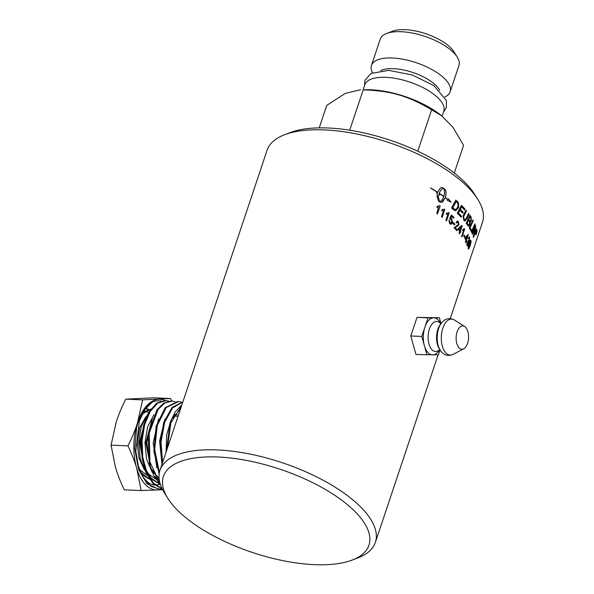 <?xml version="1.0" encoding="UTF-8"?>
<svg xmlns="http://www.w3.org/2000/svg" width="594" height="594" viewBox="0 0 594 594"><rect width="100%" height="100%" fill="white"/><g stroke="black" fill="none" stroke-linecap="round" stroke-linejoin="round"><path stroke-width="0.89" d="M352.175 560.068A108.368 43.852 18.5 0 1 252.264 552.413A108.368 43.852 18.5 0 1 167.864 498.396A108.368 43.852 18.5 0 1 225.356 457.484A108.368 43.852 18.5 0 1 357.907 514.649A108.368 43.852 18.5 0 1 352.175 560.068L357.811 557.922A113.565 45.961 -161.5 0 0 375.386 542.352A113.565 45.961 -161.5 0 0 363.818 510.328A113.565 45.961 -161.5 0 0 248.73 453.823A113.565 45.961 -161.5 0 0 159.994 470.285L267.07 150.275A113.565 45.961 18.5 0 1 284.637 134.712A113.565 45.961 18.5 0 1 470.894 190.318A113.565 45.961 18.5 0 1 477.791 199.339A113.565 45.961 18.5 0 1 482.454 222.342L450.252 318.599M159.994 470.285A113.565 45.961 -161.5 0 0 164.657 493.295L167.864 498.396M464.374 209.801A113.565 45.961 -161.5 0 0 461.627 206.875L460.35 209.348A113.565 45.961 18.5 0 1 463.209 212.355L462.756 213.261A113.565 45.961 -161.5 0 0 459.89 210.254L458.464 213.008A113.565 45.961 18.5 0 1 461.605 216.283L461.152 217.181A113.565 45.961 -161.5 0 0 457.291 213.216A2717.357 1649.367 -33.2 0 0 461.404 205.286A113.565 45.961 18.5 0 1 464.716 208.776A113.565 45.961 18.5 0 1 464.954 209.043L464.508 209.942A113.565 45.961 -161.5 0 0 464.374 209.801M454.551 225.059A113.565 45.961 -161.5 0 0 452.784 223.344L453.111 222.371A113.565 45.961 18.5 0 1 454.878 224.087L454.551 225.059M447.252 214.263L446.176 214.189L446.488 213.253L448.745 212.57A113.565 45.961 18.5 0 1 449.168 212.927L446.525 220.849A113.565 45.961 -161.5 0 0 445.856 220.292L447.921 214.13L447.304 214.256M446.488 213.253L447.119 213.268M438.409 207.313L436.887 207.306L437.199 206.363L439.679 205.658A113.565 45.961 18.5 0 1 440.169 206.007L437.526 213.922A113.565 45.961 -161.5 0 0 436.761 213.38L438.454 207.306M453.682 209.875A113.565 45.961 -161.5 0 0 451.537 208.011A2717.357 1498.595 -37.4 0 0 455.806 200.074A113.565 45.961 18.5 0 1 457.566 201.633L458.449 202.636L458.672 207.499L455.605 210.811L453.682 209.875M436.917 196.102A113.565 45.961 18.5 0 1 438.521 197.171L439.382 201.388L439.931 201.366L439.382 201.388C441.119 201.366 442.575 199.784 443.748 196.651A113.565 45.961 -161.5 0 0 439.189 193.503L439.018 194.067A113.565 45.961 18.5 0 1 439.768 194.572L437.748 196.131L436.627 192.501A113.565 45.961 18.5 0 1 437.399 192.998L437.57 192.434A113.565 45.961 -161.5 0 0 430.628 188.112L430.776 187.964A113.565 45.961 18.5 0 1 437.637 192.233L440.013 188.328L441.505 187.504L442.968 187.786A113.565 45.961 18.5 0 1 444.527 188.862A113.565 45.961 18.5 0 1 444.535 188.862C446.205 190.518 446.465 193.414 445.314 197.535A113.565 45.961 18.5 0 1 447.839 199.428L448.403 198.804L451.113 202.138L447.141 200.208L447.705 199.577A113.565 45.961 -161.5 0 0 445.248 197.743L442.708 201.834L441.431 202.457L440.087 202.153A113.565 45.961 -161.5 0 0 438.528 201.076L436.917 196.102M442.983 210.773L441.684 210.729L441.995 209.786L444.364 209.095A113.565 45.961 18.5 0 1 444.824 209.452L442.181 217.367A113.565 45.961 -161.5 0 0 441.461 216.817L443.525 210.647L443.027 210.766M448.864 220.263L449.472 220.701L449.955 223.062L451.752 222.082L451.291 219.327L450.111 219.275L449.554 218.637A3312.092 1887.583 -37.9 0 0 451.41 215.021A113.565 45.961 18.5 0 1 453.898 217.263L453.586 218.191A113.565 45.961 -161.5 0 0 451.603 216.387L450.616 218.258L451.737 218.622L452.413 222.587L451.41 224.079L449.792 223.849L448.878 220.196L449.576 220.693L450.052 223.054L450.586 223.307M451.291 219.327L450.111 219.275M451.603 216.387L450.757 218.25M450.519 218.265L451.64 218.622L452.316 222.587L450.787 224.294M458.041 222.253L456.66 222.95L456.133 222.275L457.417 220.975L458.323 221.465L458.895 225.067L455.212 227.651A113.565 45.961 18.5 0 1 457.298 229.871L456.986 230.806A113.565 45.961 -161.5 0 0 454.143 227.814L458.382 224.473L458.041 222.253L457.477 221.978M477.791 199.339L474.584 194.231A108.368 43.852 -161.5 0 0 467.998 185.632A108.368 43.852 -161.5 0 0 290.273 132.566L284.637 134.712M470.648 241.387L470.136 241.357L469.149 243.755L468.495 247.847C468.592 248.574 469.045 247.78 469.847 245.448L470.648 241.387L470.262 241.379L468.562 247.98M431.63 109.771C407.64 95.679 391.543 90.979 363.224 89.82L366.966 89.694A59.252 23.975 18.5 0 1 439.129 113.84L441.698 115.793L431.63 109.771L417.768 151.21M442.151 116.142L443.8 111.227A41.647 16.855 -161.5 0 0 439.553 99.488A41.647 16.855 -161.5 0 0 397.349 78.764A41.647 16.855 -161.5 0 0 364.813 84.801L363.172 89.709M439.709 90.407A33.65 13.617 -161.5 0 0 437.013 86.583A33.65 13.617 -161.5 0 0 409.118 71.332A33.65 13.617 -161.5 0 0 380.613 70.627M444.913 96.948A41.498 16.795 -161.5 0 0 450.155 91.758A41.498 16.795 -161.5 0 0 445.931 80.056A41.498 16.795 -161.5 0 0 403.875 59.415A41.498 16.795 -161.5 0 0 371.45 65.429A41.498 16.795 -161.5 0 0 372.512 72.728M450.155 91.758L458.947 65.489A41.498 16.795 -161.5 0 0 457.239 57.083A41.498 16.795 -161.5 0 0 454.722 53.787A41.498 16.795 -161.5 0 0 386.664 33.464A41.498 16.795 -161.5 0 0 380.242 39.152L371.45 65.429M386.664 33.464L392.641 31.185A35.974 14.56 18.5 0 1 451.648 48.805A35.974 14.56 18.5 0 1 453.831 51.663L457.239 57.083M454.284 173.047L463.565 145.307L453.007 127.391L441.698 115.793M363.224 89.82L349.71 130.205M360.573 89.724L345.285 93.392L326.752 105.398L319.23 127.859M467.567 343.384A11.694 6.215 92.4 0 0 464.627 326.477A11.694 6.215 92.4 0 0 457.128 331.771A11.694 6.215 92.4 0 0 457.231 344.765A11.694 6.215 92.4 0 0 463.699 348.827A11.694 6.215 92.4 0 0 467.567 343.384M440.859 323.678L439.954 322.178A18.555 9.86 92.4 0 0 433.702 317.82A18.555 9.86 92.4 0 0 424.896 327.146A18.555 9.86 92.4 0 0 424.376 345.686A18.555 9.86 92.4 0 0 432.655 354.9A18.555 9.86 92.4 0 0 438.751 351.061L439.775 349.643M441.015 323.567L439.397 317.783L417.003 317.396L410.788 335.974L415.963 354.484L438.35 354.87L440.013 349.911M417.003 317.396L428.007 317.857L421.785 336.434L426.96 354.937M410.788 335.974L421.785 336.434M439.397 317.783L428.007 317.857M148.493 409.318L145.842 408.709M144.661 479.313L145.181 479.403M150.75 409.192L142.233 414.04M140.481 472.119L149.465 479.061M150.482 479.284L151.247 479.38M146.169 417.641L139.531 442.226L144.453 468.287M147.594 473.307L155.732 479.106M157.492 479.417L158.472 479.469M152.443 418.087L145.857 442.552L150.772 468.443M153.074 472.304L159.058 477.955M174.228 415.087L177.042 416.617M144.468 469.936L138.899 457.967L137.236 442.537L139.776 427.583L145.73 416.906M150.401 467.248L149.443 465.473M150.772 421.109L151.945 419.349M143.993 466.958L143.109 465.273M144.513 420.619L145.664 418.896M147.312 475.289L139.523 469.646M178.408 415.243L174.614 414.374M152.183 472.26L146.57 459.095L144.973 442.589L147.668 426.603L153.913 414.864M145.886 472.171L140.236 458.932L138.647 442.33L141.357 426.24L147.631 414.419M151.292 479.432L150.557 479.395M149.606 479.276L141.565 474.539M143.288 412.058L150.809 409.11M145.433 408.687L148.062 409.429M143.978 410.899L144.721 410.974M145.471 411.122L148.641 412.511M171.688 401.024L170.523 398.522L142.634 399.859L137.459 422.958C135.321 429.781 132.158 437.414 127.955 445.864C131.883 454.195 134.801 461.672 136.717 468.287A45.382 24.109 -87.6 0 1 137.459 422.958A45.382 24.109 -87.6 0 1 158.739 399.279A45.382 24.109 -87.6 0 1 164.902 400.497M161.679 488.981A45.382 24.109 -87.6 0 1 157.262 489.953L141.157 490.533L136.717 468.287A45.382 24.109 92.4 0 0 157.262 489.953L162.585 489.664M142.686 476.7L147.876 482.35L151.27 484.296L154.655 485.112M155.583 485.157L160.016 484.348L148.693 476.277M161.078 400.965L156.148 400.816L152.302 402.064A44.557 23.671 92.4 0 0 136.635 427.554L134.793 448.938L138.528 469.305L147.082 483.85L158.546 489.152L162.103 488.907M141.157 490.533L124.25 489.827C120.322 481.504 117.404 474.027 115.488 467.404L111.048 445.166L116.224 422.067C118.362 415.243 121.532 407.603 125.728 399.153L153.616 397.817L170.523 398.522M127.955 445.864L111.048 445.166M142.634 399.859L125.728 399.153M181.89 404.848L175.208 411.894L170.032 422.787L166.483 450.891M182.855 401.952L172.082 407.439L163.773 422.267L160.098 442.812L162.08 464.055M181.222 402.086L177.71 401.492L165.162 407.699L156.17 426.217L153.853 450.995L159.17 473.93M175.03 401.603L171.51 401.009L163.892 402.962L156.927 409.763L148.158 434.34L149.443 463.743L153.957 476.054L160.499 484.793M168.83 401.113L165.318 400.519L156.719 403.088L149.094 411.739L143.614 425.215L141.134 441.557L142.07 458.382L146.339 473.232L153.386 483.939L162.221 488.929M172.713 418.206L180.517 408.939M159.385 480.531L152.027 469.557M159.838 484.177L151.938 479.328L145.716 469.416M146.176 407.699A39.308 20.887 -87.6 0 1 147.594 409.021M152.302 402.064L145.018 409.288L139.39 420.908L135.811 451.202L138.387 466.097L143.629 478.319L150.928 486.338L159.415 489.159M166.038 452.212L166.662 434.83L171.198 419.631M161.969 464.382L159.615 440.971L164.902 419.238M156.875 467.909L153.17 442.849L158.605 418.822M159.526 481.281L154.982 476.343M150.572 467.812L146.844 442.582L152.316 418.399M144.26 467.678L140.518 442.307L146.027 417.983M166.179 400.586L157.7 403.081L150.148 411.501L144.661 424.673L142.063 440.711L142.79 457.35L146.777 472.208L153.527 483.189L162.117 488.714M172.379 401.076L164.924 402.925L158.086 409.437L149.235 433.108L149.911 461.946L160.113 483.575M178.571 401.566L166.253 407.521L157.284 425.415L154.663 449.606L159.407 472.475M182.818 402.064L172.55 407.944L164.649 422.341L161.026 442.003L162.6 462.488M181.578 405.784L170.909 422.869L167.27 448.544M443.681 188.543C441.921 188.573 440.451 190.162 439.256 193.295A113.565 45.961 18.5 0 1 443.815 196.451C444.787 193.154 444.743 190.526 443.681 188.543L443.072 188.58M476.64 231.615L476.418 232.276A113.565 45.961 18.5 0 1 476.455 232.499L476.678 231.823A113.565 45.961 -161.5 0 0 476.64 231.615L476.559 231.593M456.11 201.663A2711.588 1515.873 143.1 0 1 452.821 207.796A113.565 45.961 18.5 0 1 453.764 208.62L454.922 209.422L456.274 209.281L457.952 206.742L457.937 203.504L457.135 202.576A113.565 45.961 -161.5 0 0 456.11 201.663L456.006 201.67A2714.432 1517.796 143.1 0 1 452.725 207.803A113.432 45.909 18.5 0 1 453.66 208.62L455.539 209.563M476.997 230.969L476.277 231.794L475.861 234.355L476.551 233.516L476.997 230.969L476.507 230.955M476.009 233.509A113.565 45.961 -161.5 0 0 475.98 233.331L476.707 231.14A113.565 45.961 18.5 0 1 476.774 231.526L476.128 234.259A113.565 45.961 -161.5 0 0 476.091 234.043L476.336 232.685A113.565 45.961 -161.5 0 0 476.321 232.581L476.009 233.509M469.98 216.855L468.8 219.349A113.565 45.961 18.5 0 1 469.542 220.433L470.277 221.117L471.012 220.218L470.745 217.983A113.565 45.961 -161.5 0 0 469.98 216.855L468.688 219.334A113.432 45.909 18.5 0 1 469.423 220.419L470.218 221.109M468.376 220.255L466.958 222.988A113.432 45.909 18.5 0 1 467.797 224.19L468.354 224.784L469.579 224.005L469.297 221.599A113.565 45.961 -161.5 0 0 468.376 220.255L467.077 223.002A113.565 45.961 18.5 0 1 467.909 224.198L468.666 224.978M458.768 228.98A113.565 45.961 18.5 0 1 459.986 230.398L461.174 226.834A349.175 136.553 168.5 0 1 458.768 228.98L458.657 228.98A113.432 45.909 18.5 0 1 459.867 230.39L459.986 230.398M465.488 237.994A113.565 45.961 18.5 0 1 466.29 239.367L467.478 235.803A349.175 157.403 175.7 0 1 465.488 237.994L465.369 237.979A113.432 45.909 18.5 0 1 466.171 239.345L466.29 239.367M468.154 246.874L469.06 243.243C469.973 240.555 470.589 239.672 470.923 240.592C471.235 241.424 470.931 243.221 470.01 245.975C469.126 248.656 468.532 249.539 468.228 248.641L468.154 246.874M470.656 240.251L470.797 240.563C471.116 241.402 470.812 243.198 469.884 245.946C469 248.626 468.406 249.517 468.102 248.619M464.85 237.6A113.565 45.961 -161.5 0 0 463.751 235.929L464.077 234.957A113.565 45.961 18.5 0 1 465.176 236.627L464.85 237.6M472.401 234.318A113.565 45.961 -161.5 0 0 472.156 233.687A2717.357 2082.935 -10.3 0 0 475.556 225.683A113.565 45.961 18.5 0 1 475.801 226.359A702.761 677.94 105.7 0 1 474.925 230.524L473.745 235.64L474.591 233.501A2743.708 2149.441 -5.2 0 0 476.514 228.779A113.565 45.961 18.5 0 1 476.655 229.388A2755.789 2164.603 175.5 0 1 473.403 237.437A113.565 45.961 -161.5 0 0 473.232 236.806A758.813 733.286 -70.5 0 0 474.621 230.442L475.311 227.331L474.465 229.425A2751.126 2117.113 170.3 0 1 472.401 234.318M471.035 231.163A113.565 45.961 -161.5 0 0 469.29 227.94A2717.357 1988.036 -18.1 0 0 472.913 219.973A113.565 45.961 18.5 0 1 473.277 220.634A2714.84 1999.263 162.8 0 1 470.092 227.702A113.565 45.961 18.5 0 1 471.436 230.257L471.035 231.163M463.766 214.479A2735.919 1794.897 -28.7 0 0 465.919 210.142A113.565 45.961 18.5 0 1 466.505 210.833A2727.47 1804.765 152 0 1 464.092 215.711L463.684 216.654L464.114 219.409L464.805 219.825L466.483 217.82A2709.887 1853.466 -25.3 0 0 468.592 213.446A113.565 45.961 18.5 0 1 469.111 214.13A2711.135 1869.184 155.4 0 1 466.869 218.792L464.76 221.05L463.81 220.441L463.09 215.956L463.766 214.479M476.24 231.623L477.108 230.628L476.566 233.687L475.749 234.689L476.24 231.623M467.916 225.742A113.565 45.961 -161.5 0 0 466.149 223.225A2717.357 1893.924 -23.6 0 0 469.936 215.273A113.565 45.961 18.5 0 1 471.042 216.892L471.413 220.775L470.114 222.015L470.003 224.681L468.599 226.269L467.916 225.742M470.307 222.074L469.884 224.666L468.54 226.262M471.681 232.551A113.565 45.961 -161.5 0 0 471.384 231.898A2717.357 2055.841 -12.9 0 0 474.858 223.908A113.565 45.961 18.5 0 1 475.126 224.554A2717.357 2065.999 168.1 0 1 471.681 232.551M459.511 233.724A113.565 45.961 -161.5 0 0 459.051 233.175L459.682 231.281A113.565 45.961 -161.5 0 0 457.989 229.329L458.286 228.438L461.776 225.386A113.565 45.961 18.5 0 1 462.154 225.839L460.439 230.947A113.565 45.961 18.5 0 1 460.937 231.556L460.64 232.44A113.565 45.961 -161.5 0 0 460.142 231.838L459.511 233.724M462.771 229.373L464.404 228.69A113.565 45.961 18.5 0 1 464.664 229.046L462.013 236.961A113.565 45.961 -161.5 0 0 461.612 236.412L463.676 230.242L462.459 230.316L462.852 229.388M465.659 242.679A113.565 45.961 -161.5 0 0 465.362 242.144L465.993 240.251A113.565 45.961 -161.5 0 0 464.857 238.35L468.05 234.348A113.565 45.961 18.5 0 1 468.295 234.786L466.587 239.902A113.565 45.961 18.5 0 1 466.899 240.488L466.602 241.372A113.565 45.961 -161.5 0 0 466.29 240.785L465.659 242.679M466.929 241.817L467.025 244.498L468.094 243.748L468.02 241.119L469.208 239.983L469.297 238.046L468.451 238.691L468.25 237.994L469.564 237.244L469.431 240.54L468.644 241.55L468.332 244.29C467.812 245.73 467.329 246.072 466.877 245.315L466.958 241.721L467.315 244.728M469.201 236.872L469.312 240.518L468.659 241.55M467.27 245.723L466.877 245.315M469.178 238.023L468.332 238.677M468.525 241.528L468.213 244.268C467.686 245.708 467.203 246.05 466.758 245.292M468.176 234.771L466.587 239.902M466.468 239.879L466.899 240.488M466.78 240.466L466.528 241.231M465.577 242.538L466.29 240.785M467.478 235.803L467.359 235.788A349.317 157.618 175.7 0 1 465.369 237.979M462.34 230.301L463.676 230.242M464.553 229.032L461.932 236.85M461.716 225.438L462.154 225.839M462.035 225.831L460.439 230.947M460.328 230.94L460.937 231.556M460.818 231.541L460.558 232.343M459.429 233.628L460.142 231.838M461.174 226.834L461.063 226.826A349.317 136.754 168.4 0 1 458.657 228.98M453.088 222.446A113.432 45.909 18.5 0 1 454.766 224.079L454.878 224.087M454.766 224.079L454.469 224.978M446.488 213.276L447.067 213.276M448.693 212.622L449.168 212.927M449.071 212.934L446.45 220.782M437.191 206.393L438.231 206.333M439.634 205.702L440.169 206.007M440.087 206.021L437.459 213.877M474.799 224.035A113.432 45.909 18.5 0 1 475 224.532L475.126 224.554M475 224.532A2720.216 2068.523 168 0 1 471.614 232.403M469.891 215.362A113.432 45.909 18.5 0 1 470.923 216.877L471.294 220.76L469.995 222M461.367 205.353A113.432 45.909 18.5 0 1 464.85 209.036L464.954 209.043M464.85 209.036L464.434 209.86M460.35 209.348L461.627 206.875M460.246 209.348A113.432 45.909 18.5 0 1 463.097 212.355L463.209 212.355M463.097 212.355L462.681 213.179M458.464 213.008L459.89 210.254M458.36 213.008A113.432 45.909 18.5 0 1 461.493 216.275L461.605 216.283M461.493 216.275L461.078 217.107M455.769 200.141A113.432 45.909 18.5 0 1 457.462 201.641L458.449 202.636M458.345 202.636L458.568 207.499L455.553 210.811M476.633 231.378L476.678 231.816M476.908 230.39L476.997 230.992M476.136 234.444L475.816 234.897M439.293 201.411L438.521 197.171M438.439 197.186A113.432 45.909 -161.5 0 0 436.909 196.176M441.387 202.465L445.248 197.743M451.017 202.146L448.314 198.812M447.839 199.428L447.75 199.443A113.432 45.909 -161.5 0 0 445.225 197.55C446.376 193.421 446.116 190.533 444.446 188.877L444.438 188.877A113.432 45.909 -161.5 0 0 442.886 187.801L441.446 187.518M437.637 192.233L437.555 192.248A113.432 45.909 -161.5 0 0 430.739 188.001M437.399 192.998L436.649 192.582M437.667 196.154L439.686 194.587L438.936 194.082L439.189 193.503M443.592 188.558C441.839 188.595 440.369 190.177 439.174 193.317A113.432 45.909 18.5 0 1 443.725 196.466L443.815 196.451M465.882 210.224A113.432 45.909 18.5 0 1 466.394 210.825L466.505 210.833M466.394 210.825A2730.336 1807.007 152 0 1 463.981 215.704L464.092 215.711M463.981 215.704L463.572 216.654L463.996 219.401L464.746 219.817M468.555 213.536A113.432 45.909 18.5 0 1 468.993 214.122L469.111 214.13M468.993 214.122A2713.986 1871.494 155.4 0 1 466.758 218.785L464.701 221.042M472.861 220.077A113.432 45.909 18.5 0 1 473.158 220.619L473.277 220.634M473.158 220.619A2717.691 2001.713 162.8 0 1 469.973 227.688L470.092 227.702M469.973 227.688A113.432 45.909 18.5 0 1 471.317 230.234L471.436 230.257M471.317 230.234L470.968 231.029M475.497 225.824A113.432 45.909 18.5 0 1 475.675 226.336L475.801 226.359M475.675 226.336A703.311 678.459 105.8 0 1 474.799 230.502L474.22 233.694M474.101 233.672L473.745 235.64M476.44 228.965A113.432 45.909 18.5 0 1 476.536 229.366L476.655 229.388M476.536 229.366A2758.692 2167.239 175.5 0 1 473.351 237.236M472.341 234.155A2754.014 2119.696 170.3 0 0 474.339 229.403L475.311 227.331M441.988 209.808L442.812 209.786M444.319 209.14L444.824 209.452M444.735 209.459L442.107 217.315M449.955 223.062L450.542 223.307M451.188 219.327L450.007 219.275L451.188 219.327M451.373 215.08A113.432 45.909 18.5 0 1 453.794 217.27L453.898 217.263M453.794 217.27L453.504 218.117M451.306 224.087L450.735 224.294M457.365 220.975L458.212 221.465L458.783 225.059L455.108 227.651A113.432 45.909 18.5 0 1 457.187 229.863L456.905 230.71M457.929 222.253L456.556 222.95M464.04 235.061A113.432 45.909 18.5 0 1 465.057 236.612L465.176 236.627M465.057 236.612L464.775 237.474M454.388 320.003A18.013 9.571 92.4 0 0 442.834 328.148A18.013 9.571 92.4 0 0 442.99 348.173A18.013 9.571 92.4 0 0 452.955 354.425C447.683 356.578 443.391 355.108 440.072 350.014A17.063 9.066 92.4 0 1 438.654 328.43A17.063 9.066 92.4 0 1 441.186 323.329C444.921 318.533 449.316 317.419 454.388 320.003L464.627 326.477M441.186 323.329L440.057 324.873A15.036 7.989 92.4 0 0 437.83 329.366A15.036 7.989 92.4 0 0 439.077 348.381L440.072 350.014M440.703 323.656A15.05 7.997 92.4 0 0 440.51 323.433A15.05 7.997 92.4 0 0 429.425 329.009A15.05 7.997 92.4 0 0 430.13 347.045A15.05 7.997 92.4 0 0 439.619 349.651M364.501 85.736L364.968 80.287L371.064 73.441L388.743 70.359L412.377 75.03L433.783 85.573L446.406 100.497L446.369 107.603L443.48 112.169M463.699 348.827L452.955 354.425M439.738 349.458L439.389 349.695L440.221 349.732M441.305 323.626L440.481 323.589L440.934 323.997M438.112 354.87L375.386 542.352"/></g></svg>
